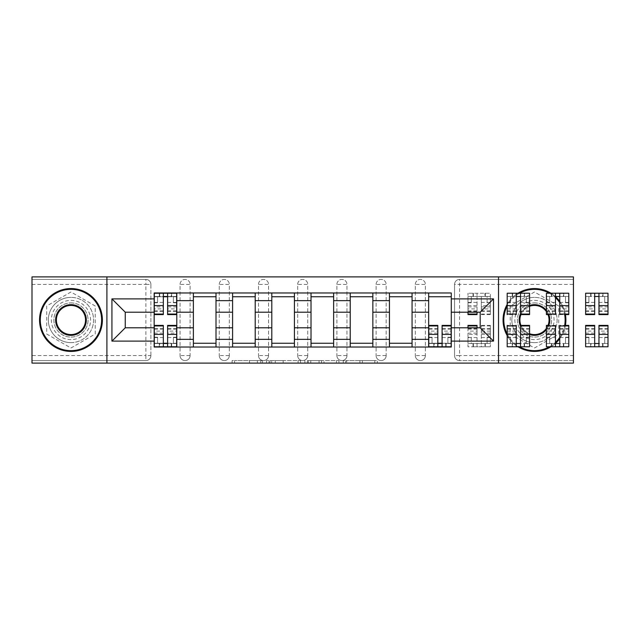 <?xml version="1.0" encoding="UTF-8"?>
<svg xmlns="http://www.w3.org/2000/svg" width="640" height="640" viewBox="0 0 640 640"><rect width="100%" height="100%" fill="white"/><g stroke="black" fill="none" stroke-linecap="round" stroke-linejoin="round"><path stroke-width="0.48" stroke-dasharray="3.2 2.4" d="M262.504 363.112L234.56 363.112L262.504 363.112L262.504 360.592L249.488 360.592L249.488 363.112L249.488 360.592L262.504 360.592L262.504 363.112L262.504 360.592L249.488 360.592L249.488 363.112L249.488 360.592L262.504 360.592L234.56 360.592L262.504 360.592M415.328 284.432A5.024 5.024 0 0 1 420.36 279.408A5.024 5.024 0 0 1 425.384 284.432A5.024 5.024 0 0 0 420.36 279.408A5.024 5.024 0 0 0 415.328 284.432L415.328 355.568A5.024 5.024 0 0 0 420.36 360.592A5.024 5.024 0 0 0 425.384 355.568L425.384 284.432A5.024 5.024 0 0 0 420.36 279.408A5.024 5.024 0 0 0 415.328 284.432L415.328 355.568A5.024 5.024 0 0 0 420.36 360.592A5.024 5.024 0 0 0 425.384 355.568L425.384 284.432L415.328 284.432M376.12 284.432A5.024 5.024 0 0 1 381.144 279.408A5.024 5.024 0 0 1 386.168 284.432A5.024 5.024 0 0 0 381.144 279.408A5.024 5.024 0 0 0 376.12 284.432L376.12 355.568A5.024 5.024 0 0 0 381.144 360.592A5.024 5.024 0 0 0 386.168 355.568L386.168 284.432A5.024 5.024 0 0 0 381.144 279.408A5.024 5.024 0 0 0 376.12 284.432L376.12 355.568A5.024 5.024 0 0 0 381.144 360.592A5.024 5.024 0 0 0 386.168 355.568L386.168 284.432L376.12 284.432M336.904 284.432A5.024 5.024 0 0 1 341.928 279.408A5.024 5.024 0 0 1 346.96 284.432A5.024 5.024 0 0 0 341.928 279.408A5.024 5.024 0 0 0 336.904 284.432L336.904 355.568A5.024 5.024 0 0 0 341.928 360.592A5.024 5.024 0 0 0 346.96 355.568L346.96 284.432A5.024 5.024 0 0 0 341.928 279.408A5.024 5.024 0 0 0 336.904 284.432L336.904 355.568A5.024 5.024 0 0 0 341.928 360.592A5.024 5.024 0 0 0 346.96 355.568L346.96 284.432L336.904 284.432M297.688 284.432A5.024 5.024 0 0 1 302.72 279.408A5.024 5.024 0 0 1 307.744 284.432A5.024 5.024 0 0 0 302.72 279.408A5.024 5.024 0 0 0 297.688 284.432L297.688 355.568A5.024 5.024 0 0 0 302.72 360.592A5.024 5.024 0 0 0 307.744 355.568L307.744 284.432A5.024 5.024 0 0 0 302.72 279.408A5.024 5.024 0 0 0 297.688 284.432L297.688 355.568A5.024 5.024 0 0 0 302.72 360.592A5.024 5.024 0 0 0 307.744 355.568L307.744 284.432L297.688 284.432M258.48 284.432A5.024 5.024 0 0 1 263.504 279.408A5.024 5.024 0 0 1 268.536 284.432A5.024 5.024 0 0 0 263.504 279.408A5.024 5.024 0 0 0 258.48 284.432L258.48 355.568A5.024 5.024 0 0 0 263.504 360.592A5.024 5.024 0 0 0 268.536 355.568L268.536 284.432A5.024 5.024 0 0 0 263.504 279.408A5.024 5.024 0 0 0 258.48 284.432L258.48 355.568A5.024 5.024 0 0 0 263.504 360.592A5.024 5.024 0 0 0 268.536 355.568L268.536 284.432L258.48 284.432M219.264 284.432A5.024 5.024 0 0 1 224.296 279.408A5.024 5.024 0 0 1 229.32 284.432A5.024 5.024 0 0 0 224.296 279.408A5.024 5.024 0 0 0 219.264 284.432L219.264 355.568A5.024 5.024 0 0 0 224.296 360.592A5.024 5.024 0 0 0 229.32 355.568L229.32 284.432A5.024 5.024 0 0 0 224.296 279.408A5.024 5.024 0 0 0 219.264 284.432L219.264 355.568A5.024 5.024 0 0 0 224.296 360.592A5.024 5.024 0 0 0 229.32 355.568L229.32 284.432L219.264 284.432M180.056 284.432A5.024 5.024 0 0 1 185.08 279.408A5.024 5.024 0 0 1 190.104 284.432A5.024 5.024 0 0 0 185.08 279.408A5.024 5.024 0 0 0 180.056 284.432L180.056 355.568A5.024 5.024 0 0 0 185.08 360.592A5.024 5.024 0 0 0 190.104 355.568L190.104 284.432A5.024 5.024 0 0 0 185.08 279.408A5.024 5.024 0 0 0 180.056 284.432L180.056 355.568A5.024 5.024 0 0 0 185.08 360.592A5.024 5.024 0 0 0 190.104 355.568L190.104 284.432L180.056 284.432M70.96 339.608A19.608 19.608 0 0 1 51.352 320A19.608 19.608 0 0 1 70.96 300.392A19.608 19.608 0 0 1 90.568 320A19.608 19.608 0 0 1 70.96 339.608A19.608 19.608 0 0 1 51.352 320A19.608 19.608 0 0 1 70.96 300.392A19.608 19.608 0 0 1 90.568 320A19.608 19.608 0 0 1 70.96 339.608M534.48 339.608A19.608 19.608 0 0 1 514.872 320A19.608 19.608 0 0 1 534.48 300.392A19.608 19.608 0 0 1 554.08 320A19.608 19.608 0 0 1 534.48 339.608A19.608 19.608 0 0 1 514.872 320A19.608 19.608 0 0 1 534.48 300.392A19.608 19.608 0 0 1 554.08 320A19.608 19.608 0 0 1 534.48 339.608M374.824 363.112L345.712 363.112L374.824 363.112L374.824 360.592L362.368 360.592L377.296 360.592L377.296 363.112L377.296 360.592L345.712 360.592L377.296 360.592L377.296 363.112L377.296 360.592L374.824 360.592L374.824 363.112M359.896 363.112L346.696 363.112L359.896 363.112L359.896 360.592L362.368 360.592L359.896 360.592L359.896 363.112L359.896 360.592L346.696 360.592L346.696 363.112L346.696 360.592L359.896 360.592L359.896 363.112M343.248 363.112L345.712 363.112L343.248 363.112L343.248 360.592L345.712 360.592L343.248 360.592L343.248 363.112M232.096 363.112L234.56 363.112L232.096 363.112L232.096 360.592L234.56 360.592L232.096 360.592L232.096 363.112M573.44 355.568L459.568 355.568L459.568 360.592L573.44 360.592L573.44 363.112L32 363.112L32 360.592L145.864 360.592A5.024 5.024 0 0 0 150.896 355.568L150.896 284.432A5.024 5.024 0 0 0 145.864 279.408A5.024 5.024 0 0 1 150.896 284.432A5.024 5.024 0 0 0 145.864 279.408L32 279.408L32 276.888L573.44 276.888L573.44 279.408L459.568 279.408A5.024 5.024 0 0 0 454.544 284.432L454.544 355.568A5.024 5.024 0 0 0 459.568 360.592A5.024 5.024 0 0 1 454.544 355.568A5.024 5.024 0 0 0 459.568 360.592L573.44 360.592L573.44 279.408L459.568 279.408A5.024 5.024 0 0 0 454.544 284.432L454.544 355.568L459.568 355.568L459.568 284.432L573.44 284.432M300.56 363.112L298.096 363.112L300.56 363.112L300.56 360.592L300.56 363.112M268.976 363.112L298.096 363.112L266.512 363.112L268.976 363.112L268.976 360.592L300.56 360.592L266.512 360.592L266.512 363.112L266.512 360.592L268.976 360.592L268.976 363.112M307.344 363.112L338.928 363.112L304.88 363.112L307.344 363.112L307.344 360.592L338.928 360.592L338.928 363.112L338.928 360.592L324 360.592L324 363.112M150.896 355.568L150.896 284.432L145.864 284.432L145.864 355.568L32 355.568L32 360.592L145.864 360.592A5.024 5.024 0 0 0 150.896 355.568A5.024 5.024 0 0 1 145.864 360.592L145.864 355.568L150.896 355.568M32 284.432L145.864 284.432L145.864 279.408L32 279.408L32 355.568M428.648 292.976L451.272 292.976L451.272 296.752L428.648 296.752L428.648 292.976L412.064 292.976L412.064 296.752L389.44 296.752L389.44 292.976L372.848 292.976L372.848 296.752L350.224 296.752L350.224 292.976L333.64 292.976L333.64 296.752L311.016 296.752L311.016 292.976L294.424 292.976L294.424 296.752L271.8 296.752L271.8 292.976L255.208 292.976L255.208 296.752L232.592 296.752L232.592 292.976L216 292.976L216 296.752L193.376 296.752L193.376 292.976L176.784 292.976L176.784 296.752L154.16 296.752L154.16 343.248L176.784 343.248L176.784 296.752M176.784 343.248L176.784 347.024L193.376 347.024L193.376 343.248L216 343.248L216 296.752M193.376 296.752L193.376 343.248M216 343.248L216 347.024L232.592 347.024L232.592 343.248L255.208 343.248L255.208 296.752M232.592 296.752L232.592 343.248M255.208 343.248L255.208 347.024L271.8 347.024L271.8 343.248L294.424 343.248L294.424 296.752M271.8 296.752L271.8 343.248M294.424 343.248L294.424 347.024L311.016 347.024L311.016 343.248L333.64 343.248L333.64 296.752M311.016 296.752L311.016 343.248M333.64 343.248L333.64 347.024L350.224 347.024L350.224 343.248L372.848 343.248L372.848 296.752M350.224 296.752L350.224 343.248M372.848 343.248L372.848 347.024L389.44 347.024L389.44 343.248L412.064 343.248L412.064 296.752M389.44 296.752L389.44 343.248M412.064 343.248L412.064 347.024L428.648 347.024L428.648 343.248L451.272 343.248L451.272 296.752M428.648 296.752L428.648 343.248M412.064 327.792L428.648 327.792M372.848 327.792L389.44 327.792M333.64 327.792L350.224 327.792M294.424 327.792L311.016 327.792M255.208 327.792L271.8 327.792M216 327.792L232.592 327.792M176.784 327.792L193.376 327.792M428.648 312.208L412.064 312.208M389.44 312.208L372.848 312.208M350.224 312.208L333.64 312.208M311.016 312.208L294.424 312.208M271.8 312.208L255.208 312.208M232.592 312.208L216 312.208M193.376 312.208L176.784 312.208M154.16 312.208L125.256 312.208L125.256 327.792L154.16 327.792M106.904 363.112L106.904 276.888M95.216 305.992L70.96 291.992L46.704 305.992L46.704 334.008L70.96 348.008L95.216 334.008L95.216 305.992L70.96 291.992L46.704 305.992L46.704 334.008L70.96 348.008L95.216 334.008L95.216 305.992M498.528 363.112L498.528 276.888M558.736 305.992L534.48 291.992L510.216 305.992L510.216 334.008L534.48 348.008L558.736 334.008L558.736 305.992L534.48 291.992L510.216 305.992L510.216 334.008L534.48 348.008L558.736 334.008L558.736 305.992M451.272 327.792L480.184 327.792L480.184 312.208L451.272 312.208M176.784 347.024L154.16 347.024L154.16 343.248M154.16 296.752L154.16 292.976L176.784 292.976M193.376 292.976L216 292.976M232.592 292.976L255.208 292.976M271.8 292.976L294.424 292.976M311.016 292.976L333.64 292.976M350.224 292.976L372.848 292.976M389.44 292.976L412.064 292.976M451.272 343.248L451.272 347.024L428.648 347.024M412.064 347.024L389.44 347.024M372.848 347.024L350.224 347.024M333.64 347.024L311.016 347.024M294.424 347.024L271.8 347.024M255.208 347.024L232.592 347.024M216 347.024L193.376 347.024M176.656 343.248L167.608 343.248M163.336 343.248L154.288 343.248M154.288 296.752L163.336 296.752M167.608 296.752L176.656 296.752M425.384 355.568A5.024 5.024 0 0 1 420.36 360.592A5.024 5.024 0 0 1 415.328 355.568L425.384 355.568M386.168 355.568A5.024 5.024 0 0 1 381.144 360.592A5.024 5.024 0 0 1 376.12 355.568L386.168 355.568M346.96 355.568A5.024 5.024 0 0 1 341.928 360.592A5.024 5.024 0 0 1 336.904 355.568L346.96 355.568M307.744 355.568A5.024 5.024 0 0 1 302.72 360.592A5.024 5.024 0 0 1 297.688 355.568L307.744 355.568M268.536 355.568A5.024 5.024 0 0 1 263.504 360.592A5.024 5.024 0 0 1 258.48 355.568L268.536 355.568M229.32 355.568A5.024 5.024 0 0 1 224.296 360.592A5.024 5.024 0 0 1 219.264 355.568L229.32 355.568M190.104 355.568A5.024 5.024 0 0 1 185.08 360.592A5.024 5.024 0 0 1 180.056 355.568L190.104 355.568M451.152 343.248L442.096 343.248M437.824 343.248L428.776 343.248M271.696 363.112L275.272 363.112L271.696 363.112L271.696 360.592L269.968 360.592L269.968 363.112L269.968 360.592L275.272 360.592L271.696 360.592L271.696 363.112M275.272 363.112L283.168 363.112L275.272 363.112L275.272 360.592L283.168 360.592L283.168 363.112L283.168 360.592L275.272 360.592L275.272 363.112M307.344 360.592L321.528 360.592L321.528 363.112L321.528 360.592L319.064 360.592L321.528 360.592L321.528 363.112L321.528 360.592L324 360.592M308.328 360.592L308.328 363.112L308.328 360.592M304.88 360.592L304.88 363.112L304.88 360.592M176.656 306.856L167.608 306.856L167.608 296.496L176.656 296.496L176.656 293.232L171.256 293.232L171.256 296.496L176.656 296.496L173.392 296.496L173.392 302.784L176.656 302.784L176.656 296.496L176.656 302.784L173.392 302.784L173.392 296.496L176.656 296.496L176.656 314.592M154.288 311.328L163.336 311.328L163.336 306.856L154.288 306.856L154.288 311.328L154.288 296.496L171.256 296.496L171.256 293.232L154.288 293.232L154.288 302.784L157.56 302.784L157.56 296.496L154.288 296.496L154.288 302.784L157.56 302.784L157.56 296.496L154.288 296.496L163.336 296.496L163.336 293.232M167.608 306.856L167.608 308.888L176.656 308.888M167.608 308.888L167.608 314.592M154.288 302.424L163.336 302.424L163.336 296.496M163.336 302.424L163.336 311.328M163.336 306.856L163.336 314.592M154.288 306.856L154.288 308.888L163.336 308.888M154.288 308.888L154.288 314.592M167.608 296.496L167.608 293.232M159.696 293.232L159.696 296.496L159.696 293.232M154.288 333.144L163.336 333.144L163.336 343.504L154.288 343.504L154.288 346.768L159.696 346.768L159.696 343.504L154.288 343.504L157.56 343.504L157.56 337.216L154.288 337.216L154.288 343.504L154.288 337.216L157.56 337.216L157.56 343.504L154.288 343.504L154.288 325.408M176.656 328.672L167.608 328.672L167.608 333.144L176.656 333.144L176.656 328.672L176.656 343.504L159.696 343.504L159.696 346.768L176.656 346.768L176.656 337.216L173.392 337.216L173.392 343.504L176.656 343.504L176.656 337.216L173.392 337.216L173.392 343.504L176.656 343.504L167.608 343.504L167.608 346.768M163.336 333.144L163.336 331.112L154.288 331.112M163.336 331.112L163.336 325.408M176.656 337.576L167.608 337.576L167.608 343.504M167.608 337.576L167.608 328.672M167.608 333.144L167.608 325.408M176.656 333.144L176.656 331.112L167.608 331.112M176.656 331.112L176.656 325.408M163.336 343.504L163.336 346.768M171.256 346.768L171.256 343.504L171.256 346.768M70.96 288.576A31.424 31.424 0 0 1 102.384 320A31.424 31.424 0 0 1 70.96 351.424A31.424 31.424 0 0 1 39.544 320A31.424 31.424 0 0 1 70.96 288.576A31.424 31.424 0 0 1 102.384 320A31.424 31.424 0 0 1 70.96 351.424A31.424 31.424 0 0 1 39.544 320A31.424 31.424 0 0 1 70.96 288.576A31.424 31.424 0 0 1 102.384 320A31.424 31.424 0 0 1 70.96 351.424A31.424 31.424 0 0 1 39.544 320A31.424 31.424 0 0 1 70.96 288.576M70.96 342.624A22.624 22.624 0 0 0 93.584 320A22.624 22.624 0 0 0 70.96 297.376A22.624 22.624 0 0 1 93.584 320A22.624 22.624 0 0 1 70.96 342.624A22.624 22.624 0 0 1 48.336 320A22.624 22.624 0 0 1 70.96 297.376A22.624 22.624 0 0 0 48.336 320A22.624 22.624 0 0 0 70.96 342.624M70.96 334.576A14.576 14.576 0 0 1 56.384 320A14.576 14.576 0 0 1 70.96 305.424A14.576 14.576 0 0 1 85.544 320A14.576 14.576 0 0 1 70.96 334.576M70.96 302.904A17.096 17.096 0 0 1 88.056 320A17.096 17.096 0 0 1 70.96 337.096A17.096 17.096 0 0 1 53.872 320A17.096 17.096 0 0 1 70.96 302.904A17.096 17.096 0 0 1 88.056 320A17.096 17.096 0 0 1 70.96 337.096A17.096 17.096 0 0 1 53.872 320A17.096 17.096 0 0 1 70.96 302.904M549.432 346.768A30.664 30.664 0 0 0 555.464 342.36M559.736 337.384A30.664 30.664 0 0 0 564.56 325.936M564.56 314.064A30.664 30.664 0 0 0 559.736 302.616M555.464 297.64A30.664 30.664 0 0 0 549.432 293.232M550.928 293.232A31.424 31.424 0 0 1 555.464 296.616M559.736 301.32A31.424 31.424 0 0 1 565.328 314.064M565.328 325.936A31.424 31.424 0 0 1 559.736 338.68M555.464 343.384A31.424 31.424 0 0 1 550.928 346.768M529.576 334.528A15.336 15.336 0 0 1 520.528 326.36M520.528 313.64A15.336 15.336 0 0 1 529.576 305.472M529.576 306.272A14.576 14.576 0 0 0 521.16 314.064M521.16 325.936A14.576 14.576 0 0 0 529.576 333.728M534.48 288.576A31.424 31.424 0 0 1 565.896 320A31.424 31.424 0 0 1 534.48 351.424A31.424 31.424 0 0 1 503.056 320A31.424 31.424 0 0 1 534.48 288.576A31.424 31.424 0 0 1 565.896 320A31.424 31.424 0 0 1 534.48 351.424A31.424 31.424 0 0 1 503.056 320A31.424 31.424 0 0 1 534.48 288.576A31.424 31.424 0 0 1 565.896 320A31.424 31.424 0 0 1 534.48 351.424A31.424 31.424 0 0 1 503.056 320A31.424 31.424 0 0 1 534.48 288.576M534.48 342.624A22.624 22.624 0 0 0 557.096 320A22.624 22.624 0 0 0 534.48 297.376A22.624 22.624 0 0 1 557.096 320A22.624 22.624 0 0 1 534.48 342.624A22.624 22.624 0 0 1 511.856 320A22.624 22.624 0 0 1 534.48 297.376A22.624 22.624 0 0 0 511.856 320A22.624 22.624 0 0 0 534.48 342.624M534.48 334.576A14.576 14.576 0 0 1 519.896 320A14.576 14.576 0 0 1 534.48 305.424A14.576 14.576 0 0 1 549.056 320A14.576 14.576 0 0 1 534.48 334.576M534.48 302.904A17.096 17.096 0 0 1 551.568 320A17.096 17.096 0 0 1 534.48 337.096A17.096 17.096 0 0 1 517.384 320A17.096 17.096 0 0 1 534.48 302.904A17.096 17.096 0 0 1 551.568 320A17.096 17.096 0 0 1 534.48 337.096A17.096 17.096 0 0 1 517.384 320A17.096 17.096 0 0 1 534.48 302.904M518.024 346.768A31.424 31.424 0 0 1 507.2 335.6M507.2 304.4A31.424 31.424 0 0 1 518.024 293.232M546.416 310.376A15.336 15.336 0 0 1 548.616 314.064M548.616 325.936A15.336 15.336 0 0 1 546.416 329.624M519.52 293.232A30.664 30.664 0 0 0 507.2 305.976M507.2 334.024A30.664 30.664 0 0 0 519.52 346.768M546.416 328.368A14.576 14.576 0 0 0 547.792 325.936M547.792 314.064A14.576 14.576 0 0 0 546.416 311.632M467.992 312.208L467.992 293.232L467.992 302.784L471.256 302.784L471.256 296.496L467.992 296.496L467.992 302.784L471.256 302.784L471.256 296.496L467.992 296.496L484.96 296.496L484.96 293.232L484.96 296.496L490.36 296.496L487.096 296.496L487.096 302.784L490.36 302.784L490.36 296.496L490.36 302.784L487.096 302.784L487.096 296.496L490.36 296.496L490.36 314.592L490.36 293.232L467.992 293.232L490.36 293.232L490.36 296.496L481.312 296.496L481.312 305.576L490.36 305.576M490.36 306.856L481.312 306.856L481.312 311.328L481.312 296.496L477.04 296.496L477.04 293.232L477.04 312.208M481.312 306.856L481.312 308.888L490.36 308.888M481.312 308.888L481.312 305.576M477.04 306.856L467.992 306.856L467.992 296.496L477.04 296.496L477.04 314.592M467.992 306.856L467.992 308.888L477.04 308.888M467.992 308.888L467.992 314.592M473.392 293.232L473.392 296.496L473.392 293.232M529.576 306.856L520.528 306.856L520.528 296.496L529.576 296.496L529.576 293.232L524.168 293.232L524.168 296.496L529.576 296.496L526.304 296.496L526.304 302.784L529.576 302.784L529.576 296.496L529.576 302.784L526.304 302.784L526.304 296.496L529.576 296.496L529.576 314.592M507.2 311.328L516.256 311.328L516.256 306.856L507.2 306.856L507.2 311.328L507.2 296.496L524.168 296.496L524.168 293.232L507.2 293.232L507.2 302.784L510.472 302.784L510.472 296.496L507.2 296.496L507.2 302.784L510.472 302.784L510.472 296.496L507.2 296.496L516.256 296.496L516.256 293.232M520.528 306.856L520.528 308.888L529.576 308.888M520.528 308.888L520.528 314.592L520.936 314.592M507.2 302.424L516.256 302.424L516.256 296.496M516.256 302.424L516.256 311.328M516.256 306.856L516.256 314.592L507.2 314.592L507.2 308.888L516.256 308.888M507.2 306.856L507.2 308.888M520.528 296.496L520.528 293.232M512.608 293.232L512.608 296.496L512.608 293.232M568.784 306.856L559.736 306.856L559.736 296.496L568.784 296.496L568.784 293.232L563.384 293.232L563.384 296.496L568.784 296.496L565.52 296.496L565.52 302.784L568.784 302.784L568.784 296.496L568.784 302.784L565.52 302.784L565.52 296.496L568.784 296.496L568.784 314.592M546.416 311.328L555.464 311.328L555.464 306.856L546.416 306.856L546.416 311.328L546.416 296.496L563.384 296.496L563.384 293.232L546.416 293.232L546.416 302.784L549.68 302.784L549.68 296.496L546.416 296.496L546.416 302.784L549.68 302.784L549.68 296.496L546.416 296.496L555.464 296.496L555.464 293.232M559.736 306.856L559.736 308.888L568.784 308.888M559.736 308.888L559.736 314.592L565.432 314.592M546.416 302.424L555.464 302.424L555.464 296.496M555.464 302.424L555.464 311.328M555.464 306.856L555.464 314.592L548.016 314.592M546.416 306.856L546.416 308.888L555.464 308.888M546.416 308.888L546.416 314.592M559.736 296.496L559.736 293.232M551.824 293.232L551.824 296.496L551.824 293.232M428.776 333.144L437.824 333.144L437.824 343.504L428.776 343.504L428.776 346.768L434.184 346.768L434.184 343.504L428.776 343.504L432.048 343.504L432.048 337.216L428.776 337.216L428.776 343.504L428.776 337.216L432.048 337.216L432.048 343.504L428.776 343.504L428.776 325.408M451.152 328.672L442.096 328.672L442.096 333.144L451.152 333.144L451.152 328.672L451.152 343.504L434.184 343.504L434.184 346.768L451.152 346.768L451.152 337.216L447.88 337.216L447.88 343.504L451.152 343.504L451.152 337.216L447.88 337.216L447.88 343.504L451.152 343.504L442.096 343.504L442.096 346.768M437.824 333.144L437.824 331.112L428.776 331.112M437.824 331.112L437.824 325.408M451.152 337.576L442.096 337.576L442.096 343.504M442.096 337.576L442.096 328.672M442.096 333.144L442.096 325.408M451.152 333.144L451.152 331.112L442.096 331.112M451.152 331.112L451.152 325.408M437.824 343.504L437.824 346.768M445.744 346.768L445.744 343.504L445.744 346.768M467.992 327.792L467.992 346.768L473.392 346.768L473.392 343.504L467.992 343.504L471.256 343.504L471.256 337.216L467.992 337.216L467.992 343.504L467.992 337.216L471.256 337.216L471.256 343.504L467.992 343.504L467.992 325.408M485.336 343.504L473.392 343.504L473.392 346.768L485.336 346.768L485.336 343.504L490.36 343.504L490.36 325.408L490.36 346.768L490.36 337.216L487.096 337.216L487.096 343.504L490.36 343.504L490.36 337.216L487.096 337.216L487.096 343.504L490.36 343.504L467.992 343.504L467.992 346.768L477.04 346.768L477.04 334.424L467.992 334.424M467.992 333.144L477.04 333.144L477.04 328.672L477.04 346.768L481.312 346.768L481.312 325.408L481.312 346.768L490.36 346.768L485.336 346.768M477.04 333.144L477.04 331.112L467.992 331.112M477.04 331.112L477.04 325.408M477.04 327.792L477.04 334.424M490.36 333.144L481.312 333.144M490.36 331.112L481.312 331.112M484.96 346.768L484.96 343.504L484.96 346.768M507.2 333.144L516.256 333.144L516.256 343.504L507.2 343.504L507.2 346.768L512.608 346.768L512.608 343.504L507.2 343.504L510.472 343.504L510.472 337.216L507.2 337.216L507.2 343.504L507.2 337.216L510.472 337.216L510.472 343.504L507.2 343.504L507.2 325.408L516.256 325.408L516.256 331.112L507.2 331.112M529.576 328.672L520.528 328.672L520.528 333.144L529.576 333.144L529.576 328.672L529.576 343.504L512.608 343.504L512.608 346.768L529.576 346.768L529.576 337.216L526.304 337.216L526.304 343.504L529.576 343.504L529.576 337.216L526.304 337.216L526.304 343.504L529.576 343.504L520.528 343.504L520.528 346.768M516.256 333.144L516.256 331.112M529.576 337.576L520.528 337.576L520.528 343.504M520.528 337.576L520.528 328.672M520.528 333.144L520.528 325.408L520.936 325.408M529.576 333.144L529.576 331.112L520.528 331.112M529.576 331.112L529.576 325.408M516.256 343.504L516.256 346.768M524.168 346.768L524.168 343.504L524.168 346.768M546.416 333.144L555.464 333.144L555.464 343.504L546.416 343.504L546.416 346.768L551.824 346.768L551.824 343.504L546.416 343.504L549.68 343.504L549.68 337.216L546.416 337.216L546.416 343.504L546.416 337.216L549.68 337.216L549.68 343.504L546.416 343.504L546.416 325.408M568.784 328.672L559.736 328.672L559.736 333.144L568.784 333.144L568.784 328.672L568.784 343.504L551.824 343.504L551.824 346.768L568.784 346.768L568.784 337.216L565.52 337.216L565.52 343.504L568.784 343.504L568.784 337.216L565.52 337.216L565.52 343.504L568.784 343.504L559.736 343.504L559.736 346.768M555.464 333.144L555.464 331.112L546.416 331.112M555.464 331.112L555.464 325.408L548.016 325.408M568.784 337.576L559.736 337.576L559.736 343.504M559.736 337.576L559.736 328.672M559.736 333.144L559.736 325.408L565.432 325.408M568.784 333.144L568.784 331.112L559.736 331.112M568.784 331.112L568.784 325.408M555.464 343.504L555.464 346.768M563.384 346.768L563.384 343.504L563.384 346.768M608 306.856L598.952 306.856L598.952 296.496L608 296.496L608 293.232L602.592 293.232L602.592 296.496L608 296.496L604.736 296.496L604.736 302.784L608 302.784L608 296.496L608 302.784L604.736 302.784L604.736 296.496L608 296.496L608 314.592M585.632 311.328L594.68 311.328L594.68 306.856L585.632 306.856L585.632 311.328L585.632 296.496L602.592 296.496L602.592 293.232L585.632 293.232L585.632 302.784L588.896 302.784L588.896 296.496L585.632 296.496L585.632 302.784L588.896 302.784L588.896 296.496L585.632 296.496L594.68 296.496L594.68 293.232M598.952 306.856L598.952 308.888L608 308.888M598.952 308.888L598.952 314.592M585.632 302.424L594.68 302.424L594.68 296.496M594.68 302.424L594.68 311.328M594.68 306.856L594.68 314.592M585.632 306.856L585.632 308.888L594.68 308.888M585.632 308.888L585.632 314.592M598.952 296.496L598.952 293.232M591.032 293.232L591.032 296.496L591.032 293.232M585.632 333.144L594.68 333.144L594.68 343.504L585.632 343.504L585.632 346.768L591.032 346.768L591.032 343.504L585.632 343.504L588.896 343.504L588.896 337.216L585.632 337.216L585.632 343.504L585.632 337.216L588.896 337.216L588.896 343.504L585.632 343.504L585.632 325.408M608 328.672L598.952 328.672L598.952 333.144L608 333.144L608 328.672L608 343.504L591.032 343.504L591.032 346.768L608 346.768L608 337.216L604.736 337.216L604.736 343.504L608 343.504L608 337.216L604.736 337.216L604.736 343.504L608 343.504L598.952 343.504L598.952 346.768M594.68 333.144L594.68 331.112L585.632 331.112M594.68 331.112L594.68 325.408M608 337.576L598.952 337.576L598.952 343.504M598.952 337.576L598.952 328.672M598.952 333.144L598.952 325.408M608 333.144L608 331.112L598.952 331.112M608 331.112L608 325.408M594.68 343.504L594.68 346.768M602.592 346.768L602.592 343.504L602.592 346.768M260.776 360.592L260.776 363.112L260.776 360.592M459.568 279.408A5.024 5.024 0 0 0 454.544 284.432L459.568 284.432L459.568 279.408M257.384 360.592L257.384 363.112L257.384 360.592M234.56 360.592L234.56 363.112L234.56 360.592M298.096 360.592L298.096 363.112L298.096 360.592M336.456 360.592L336.456 363.112L336.456 360.592M319.064 360.592L319.064 363.112L319.064 360.592M310.8 360.592L310.8 363.112L310.8 360.592M362.368 360.592L362.368 363.112L362.368 360.592M345.712 360.592L345.712 363.112L345.712 360.592M171.632 293.232L171.632 296.496M167.608 302.424L176.656 302.424M167.608 310.912L176.656 310.912M154.288 310.912L163.336 310.912M159.312 293.232L159.312 296.496M159.312 346.768L159.312 343.504M163.336 337.576L154.288 337.576M163.336 329.088L154.288 329.088M176.656 329.088L167.608 329.088M171.632 346.768L171.632 343.504M485.336 293.232L485.336 296.496M481.312 302.424L490.36 302.424M481.312 310.912L490.36 310.912M481.312 314.064L490.36 314.064M467.992 302.424L477.04 302.424M467.992 310.912L477.04 310.912M467.992 305.576L477.04 305.576M473.016 293.232L473.016 296.496M524.544 293.232L524.544 296.496M520.528 302.424L529.576 302.424M520.528 310.912L529.576 310.912M507.2 310.912L516.256 310.912M512.232 293.232L512.232 296.496M563.76 293.232L563.76 296.496M559.736 302.424L568.784 302.424M559.736 310.912L568.784 310.912M546.416 310.912L555.464 310.912M551.44 293.232L551.44 296.496M433.808 346.768L433.808 343.504M437.824 337.576L428.776 337.576M437.824 329.088L428.776 329.088M451.152 329.088L442.096 329.088M446.12 346.768L446.12 343.504M473.016 346.768L473.016 343.504M477.04 337.576L467.992 337.576M477.04 329.088L467.992 329.088M490.36 337.576L481.312 337.576M490.36 329.088L481.312 329.088M490.36 325.936L481.312 325.936M490.36 334.424L481.312 334.424M512.232 346.768L512.232 343.504M516.256 337.576L507.2 337.576M516.256 329.088L507.2 329.088M529.576 329.088L520.528 329.088M524.544 346.768L524.544 343.504M551.44 346.768L551.44 343.504M555.464 337.576L546.416 337.576M555.464 329.088L546.416 329.088M568.784 329.088L559.736 329.088M563.76 346.768L563.76 343.504M602.976 293.232L602.976 296.496M598.952 302.424L608 302.424M598.952 310.912L608 310.912M585.632 310.912L594.68 310.912M590.656 293.232L590.656 296.496M590.656 346.768L590.656 343.504M594.68 337.576L585.632 337.576M594.68 329.088L585.632 329.088M608 329.088L598.952 329.088M602.976 346.768L602.976 343.504M167.608 311.328L176.656 311.328M163.336 328.672L154.288 328.672M481.312 311.328L490.36 311.328M481.312 314.592L490.36 314.592M467.992 311.328L477.04 311.328M520.528 311.328L529.576 311.328M559.736 311.328L568.784 311.328M437.824 328.672L428.776 328.672M477.04 328.672L467.992 328.672M490.36 328.672L481.312 328.672M490.36 325.408L481.312 325.408M516.256 328.672L507.2 328.672M555.464 328.672L546.416 328.672M598.952 311.328L608 311.328M594.68 328.672L585.632 328.672"/><path stroke-width="0.96" d="M498.528 363.112L573.44 363.112L573.44 276.888L32 276.888L32 363.112L498.528 363.112L498.528 276.888M193.376 347.024L193.376 300.648L176.784 300.648L176.784 347.024M176.784 300.648L176.784 292.976M193.376 300.648L193.376 292.976M216 292.976L216 347.024M232.592 347.024L232.592 292.976M255.208 292.976L255.208 347.024M271.8 347.024L271.8 292.976M294.424 292.976L294.424 347.024M311.016 347.024L311.016 292.976M333.64 292.976L333.64 347.024M350.224 347.024L350.224 292.976M372.848 292.976L372.848 347.024M389.44 347.024L389.44 292.976M412.064 292.976L412.064 347.024M428.648 347.024L428.648 292.976M428.648 327.792L412.064 327.792M389.44 327.792L372.848 327.792M350.224 327.792L333.64 327.792M311.016 327.792L294.424 327.792M271.8 327.792L255.208 327.792M232.592 327.792L216 327.792M193.376 327.792L176.784 327.792M428.648 312.208L412.064 312.208M389.44 312.208L372.848 312.208M350.224 312.208L333.64 312.208M311.016 312.208L294.424 312.208M271.8 312.208L255.208 312.208M232.592 312.208L216 312.208M193.376 312.208L176.784 312.208M125.256 327.792L154.16 327.792L154.16 312.208L125.256 312.208L125.256 327.792L111.936 341.112L111.936 298.888L154.16 298.888L154.16 312.208M451.272 312.208L451.272 327.792L480.184 327.792L480.184 312.208L451.272 312.208L451.272 292.976L154.16 292.976L154.16 298.888M451.272 298.888L493.504 298.888L493.504 341.112L451.272 341.112L451.272 327.792M154.16 327.792L154.16 347.024L451.272 347.024L451.272 341.112M154.16 341.112L111.936 341.112M106.904 363.112L106.904 276.888M167.608 343.248L163.336 343.248M163.336 296.752L167.608 296.752M216 343.248L193.376 343.248M193.376 296.752L216 296.752M255.208 343.248L232.592 343.248M232.592 296.752L255.208 296.752M294.424 343.248L271.8 343.248M271.8 296.752L294.424 296.752M333.64 343.248L311.016 343.248M311.016 296.752L333.64 296.752M372.848 343.248L350.224 343.248M350.224 296.752L372.848 296.752M412.064 343.248L389.44 343.248M389.44 296.752L412.064 296.752M442.096 343.248L437.824 343.248M428.648 296.752L451.272 296.752M111.936 298.888L125.256 312.208M480.184 327.792L493.504 341.112M480.184 312.208L493.504 298.888M167.608 314.592L167.608 293.232L176.656 293.232L176.656 314.592L167.608 314.592M163.336 296.496L167.608 296.496M163.336 293.232L154.288 293.232L154.288 314.592L163.336 314.592L163.336 293.232L167.608 293.232M163.336 325.408L163.336 346.768L154.288 346.768L154.288 325.408L163.336 325.408M167.608 343.504L163.336 343.504M167.608 346.768L176.656 346.768L176.656 325.408L167.608 325.408L167.608 346.768L163.336 346.768M70.96 350.664A30.664 30.664 0 0 0 101.624 320A30.664 30.664 0 0 0 70.96 289.336A30.664 30.664 0 0 0 40.296 320A30.664 30.664 0 0 0 70.96 350.664M70.96 288.576A31.424 31.424 0 0 1 102.384 320A31.424 31.424 0 0 1 70.96 351.424A31.424 31.424 0 0 1 39.544 320A31.424 31.424 0 0 1 70.96 288.576M70.96 335.336A15.336 15.336 0 0 1 55.632 320A15.336 15.336 0 0 1 70.96 304.664A15.336 15.336 0 0 1 86.296 320A15.336 15.336 0 0 1 70.96 335.336M70.96 305.424A14.576 14.576 0 0 0 56.384 320A14.576 14.576 0 0 0 70.96 334.576A14.576 14.576 0 0 0 85.544 320A14.576 14.576 0 0 0 70.96 305.424M519.52 346.768A30.664 30.664 0 0 0 549.432 346.768M555.464 342.36A30.664 30.664 0 0 0 559.736 337.384M564.56 325.936A30.664 30.664 0 0 0 564.56 314.064M559.736 302.616A30.664 30.664 0 0 0 555.464 297.64M549.432 293.232A30.664 30.664 0 0 0 519.52 293.232M518.024 293.232A31.424 31.424 0 0 1 550.928 293.232M555.464 296.616A31.424 31.424 0 0 1 559.736 301.32M565.328 314.064A31.424 31.424 0 0 1 565.328 325.936M559.736 338.68A31.424 31.424 0 0 1 555.464 343.384M550.928 346.768A31.424 31.424 0 0 1 518.024 346.768M546.416 329.624A15.336 15.336 0 0 1 529.576 334.528M520.528 326.36A15.336 15.336 0 0 1 520.528 313.64M529.576 305.472A15.336 15.336 0 0 1 546.416 310.376M546.416 311.632A14.576 14.576 0 0 0 529.576 306.272M521.16 314.064A14.576 14.576 0 0 0 521.16 325.936M529.576 333.728A14.576 14.576 0 0 0 546.416 328.368M507.2 335.6A31.424 31.424 0 0 1 507.2 304.4M548.616 314.064A15.336 15.336 0 0 1 548.616 325.936M507.2 305.976A30.664 30.664 0 0 0 507.2 334.024M547.792 325.936A14.576 14.576 0 0 0 547.792 314.064M467.992 312.208L467.992 314.592L477.04 314.592L477.04 312.208M520.528 314.592L520.528 293.232L529.576 293.232L529.576 314.592L520.936 314.592M516.256 296.496L520.528 296.496M516.256 314.592L516.256 293.232L520.528 293.232M507.2 314.592L507.2 293.232L516.256 293.232M559.736 314.592L559.736 293.232L568.784 293.232L568.784 314.592L565.432 314.592M555.464 296.496L559.736 296.496M555.464 314.592L555.464 293.232L559.736 293.232M548.016 314.592L546.416 314.592L546.416 293.232L555.464 293.232M437.824 325.408L437.824 346.768L428.776 346.768L428.776 325.408L437.824 325.408M442.096 343.504L437.824 343.504M442.096 346.768L451.152 346.768L451.152 325.408L442.096 325.408L442.096 346.768L437.824 346.768M477.04 325.936L467.992 325.936L467.992 325.408L477.04 325.408L477.04 327.792M467.992 325.936L467.992 327.792M516.256 325.408L516.256 346.768L507.2 346.768L507.2 325.408M520.528 343.504L516.256 343.504M520.528 325.408L520.528 346.768L516.256 346.768M520.936 325.408L529.576 325.408L529.576 346.768L520.528 346.768M555.464 325.408L555.464 346.768L546.416 346.768L546.416 325.408L548.016 325.408M559.736 343.504L555.464 343.504M559.736 325.408L559.736 346.768L555.464 346.768M565.432 325.408L568.784 325.408L568.784 346.768L559.736 346.768M598.952 314.592L598.952 293.232L608 293.232L608 314.592L598.952 314.592M594.68 296.496L598.952 296.496M594.68 293.232L585.632 293.232L585.632 314.592L594.68 314.592L594.68 293.232L598.952 293.232M594.68 325.408L594.68 346.768L585.632 346.768L585.632 325.408L594.68 325.408M598.952 343.504L594.68 343.504M598.952 346.768L608 346.768L608 325.408L598.952 325.408L598.952 346.768L594.68 346.768M389.44 300.648L372.848 300.648M350.224 300.648L333.64 300.648M311.016 300.648L294.424 300.648M271.8 300.648L255.208 300.648M232.592 300.648L216 300.648M428.648 300.648L412.064 300.648M389.44 339.352L372.848 339.352M350.224 339.352L333.64 339.352M311.016 339.352L294.424 339.352M271.8 339.352L255.208 339.352M232.592 339.352L216 339.352M193.376 339.352L176.784 339.352M428.648 339.352L412.064 339.352M167.608 314.064L176.656 314.064M167.608 305.576L176.656 305.576M154.288 314.064L163.336 314.064M154.288 305.576L163.336 305.576M163.336 325.936L154.288 325.936M163.336 334.424L154.288 334.424M176.656 325.936L167.608 325.936M176.656 334.424L167.608 334.424M467.992 314.064L477.04 314.064M520.528 314.064L529.576 314.064M520.528 305.576L529.576 305.576M507.2 314.064L516.256 314.064M507.2 305.576L516.256 305.576M559.736 314.064L568.784 314.064M559.736 305.576L568.784 305.576M546.416 314.064L555.464 314.064M546.416 305.576L555.464 305.576M437.824 325.936L428.776 325.936M437.824 334.424L428.776 334.424M451.152 325.936L442.096 325.936M451.152 334.424L442.096 334.424M516.256 325.936L507.2 325.936M516.256 334.424L507.2 334.424M529.576 325.936L520.528 325.936M529.576 334.424L520.528 334.424M555.464 325.936L546.416 325.936M555.464 334.424L546.416 334.424M568.784 325.936L559.736 325.936M568.784 334.424L559.736 334.424M598.952 314.064L608 314.064M598.952 305.576L608 305.576M585.632 314.064L594.68 314.064M585.632 305.576L594.68 305.576M594.68 325.936L585.632 325.936M594.68 334.424L585.632 334.424M608 325.936L598.952 325.936M608 334.424L598.952 334.424"/></g></svg>
